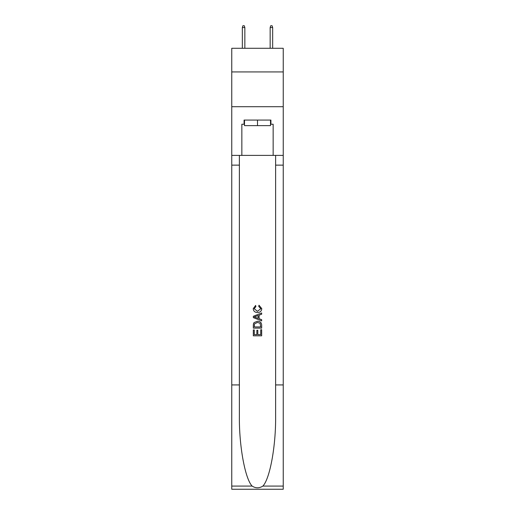 <?xml version="1.0" encoding="UTF-8"?>
<svg xmlns="http://www.w3.org/2000/svg" width="515" height="515" viewBox="0 0 515 515"><rect width="100%" height="100%" fill="white"/><g stroke="black" fill="none" stroke-linecap="round" stroke-linejoin="round"><path stroke-width="0.77" d="M283.237 71.933L283.237 48.288L231.763 48.288L231.763 71.933L283.237 71.933L283.237 106.708L231.763 106.708L231.763 71.933M270.504 120.066L270.504 125.628L244.496 125.628L244.496 120.066M257.5 120.066L257.5 125.628M260.706 329.722L260.706 334.647L257.815 334.647L260.706 334.647L260.706 329.722L261.672 329.722L261.672 335.825L253.322 335.825L253.322 329.941L253.322 335.825M256.856 330.257L256.856 334.647L254.288 334.647L256.856 334.647L256.856 330.257L257.815 330.257L257.815 334.647M254.043 322.577L253.444 323.793L254.043 322.577L257.449 321.27C260.12 321.257 261.53 322.545 261.672 325.132L261.672 328.119L253.322 328.119L253.322 325.268L253.322 328.119M259 305.221L258.723 306.399L259 305.221L261.774 308.627C261.549 311.189 260.101 312.483 257.436 312.496L257.436 312.496C254.867 312.444 253.464 311.163 253.219 308.652L255.64 305.434L255.897 306.612L254.178 308.71L257.429 311.318L260.815 308.736L258.723 306.399M262.882 486.076L283.237 486.076L283.237 489.25L231.763 489.25L231.763 384.924L239.378 384.924L239.378 415.94C239.012 445.584 245.024 478.705 252.118 486.076C255.704 488.362 259.29 488.362 262.882 486.076C269.976 478.705 275.989 445.584 275.622 415.94L275.622 155.395M253.322 316.274L253.322 317.601L261.672 320.916L253.322 317.601L253.322 316.274L261.672 312.959L253.322 316.274M275.622 384.924L283.237 384.924L283.237 106.708M231.763 384.924L231.763 106.708M239.378 155.395L239.378 384.924M283.237 486.076L283.237 384.924M231.763 155.395L241.85 155.395L241.85 124.237L244.496 124.237M270.504 124.237L270.922 124.237L270.922 120.066L244.078 120.066L244.078 124.237M270.922 124.237L273.15 124.237L273.15 155.395L283.237 155.395M241.85 155.395L273.15 155.395M261.672 312.959L261.672 314.208L259.103 315.161L259.103 318.714L261.672 319.667L261.672 320.916M255.826 317.51L258.137 318.36L258.137 315.515L254.288 316.937L255.826 317.51M258.137 315.515L258.137 318.36M253.322 325.268L253.444 323.793M260.114 323.253L260.706 326.941L260.114 323.253L257.436 322.448L254.462 323.871L254.288 326.941L260.706 326.941L254.288 326.941M253.322 329.941L254.288 329.941L254.288 334.647M244.844 48.288L244.844 27.559L242.34 27.559L242.34 48.288M242.34 27.559L242.893 25.75L244.284 25.75L244.844 27.559M270.156 27.559L270.716 25.75L272.107 25.75L272.66 27.559L270.156 27.559L270.156 48.288M272.66 27.559L272.66 48.288M275.622 165.135L283.237 165.135M239.378 165.135L231.763 165.135M231.763 486.076L252.118 486.076"/></g></svg>
